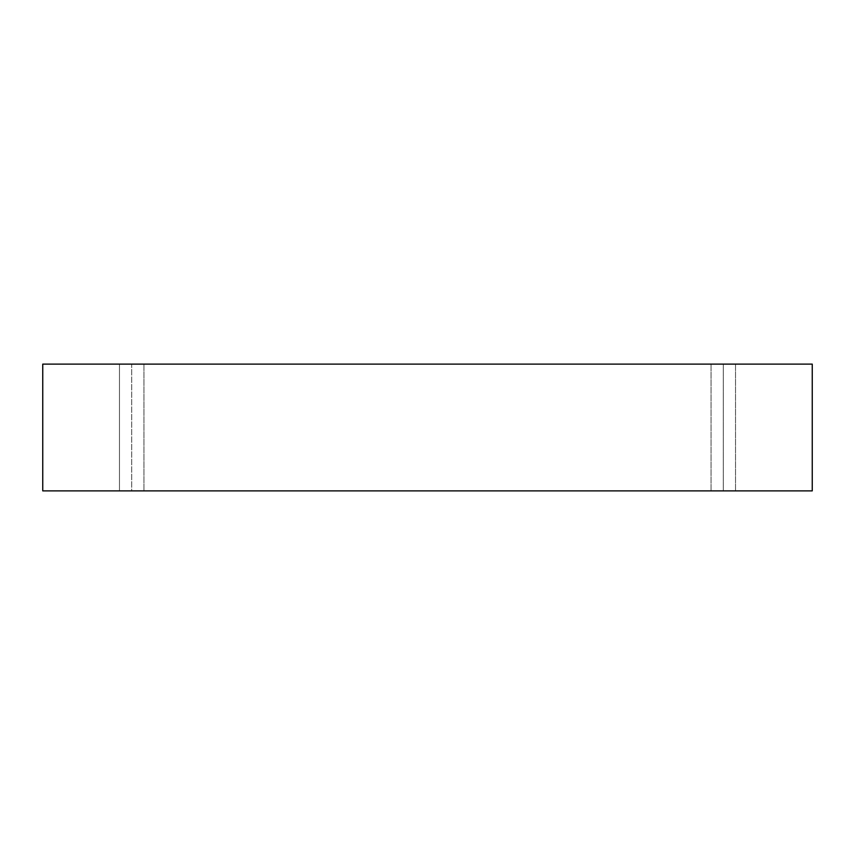 <?xml version="1.0" encoding="UTF-8"?>
<svg xmlns="http://www.w3.org/2000/svg" width="855" height="855" viewBox="0 0 855 855"><rect width="100%" height="100%" fill="white"/><g stroke="black" fill="none" stroke-linecap="round" stroke-linejoin="round"><path stroke-width="0.64" stroke-dasharray="4.28 3.21" d="M723.287 364.112L711.061 364.112L711.061 490.888L735.524 490.888L712.696 490.888L723.287 490.888L723.287 364.112L712.696 364.112L733.879 364.112L723.287 364.112L723.287 490.888L712.696 490.888L733.879 490.888L712.696 490.888L723.287 490.888L723.287 364.112L711.061 364.112L711.061 490.888L733.879 490.888L723.287 490.888L723.287 364.112L712.696 364.112L735.524 364.112L723.287 364.112M131.713 364.112L119.476 364.112L119.476 490.888L143.939 490.888L121.121 490.888L131.713 490.888L131.713 364.112L142.304 364.112L131.713 364.112L131.713 490.888L121.121 490.888L142.304 490.888L121.121 490.888L131.713 490.888L131.713 364.112L119.476 364.112L119.476 490.888L142.304 490.888L131.713 490.888L131.713 364.112L121.121 364.112L143.939 364.112L131.713 364.112M42.75 364.112L42.75 490.888L42.75 364.112L812.25 364.112L812.25 490.888L812.25 364.112L812.25 490.888L42.75 490.888L42.75 364.112L812.25 364.112L42.75 364.112L42.75 490.888L812.25 490.888L812.25 364.112L42.75 364.112L42.75 490.888L812.25 490.888L42.75 490.888L42.75 364.112L812.25 364.112L812.25 490.888L812.25 364.112L42.75 364.112M812.25 490.888L42.75 490.888L812.25 490.888M735.524 364.112L735.524 490.888L735.524 364.112M143.939 364.112L143.939 490.888L143.939 364.112"/><path stroke-width="1.28" d="M42.75 490.888L42.75 364.112L812.25 364.112L812.25 490.888L812.25 364.112L42.75 364.112L42.75 490.888L812.25 490.888L42.75 490.888"/></g></svg>
